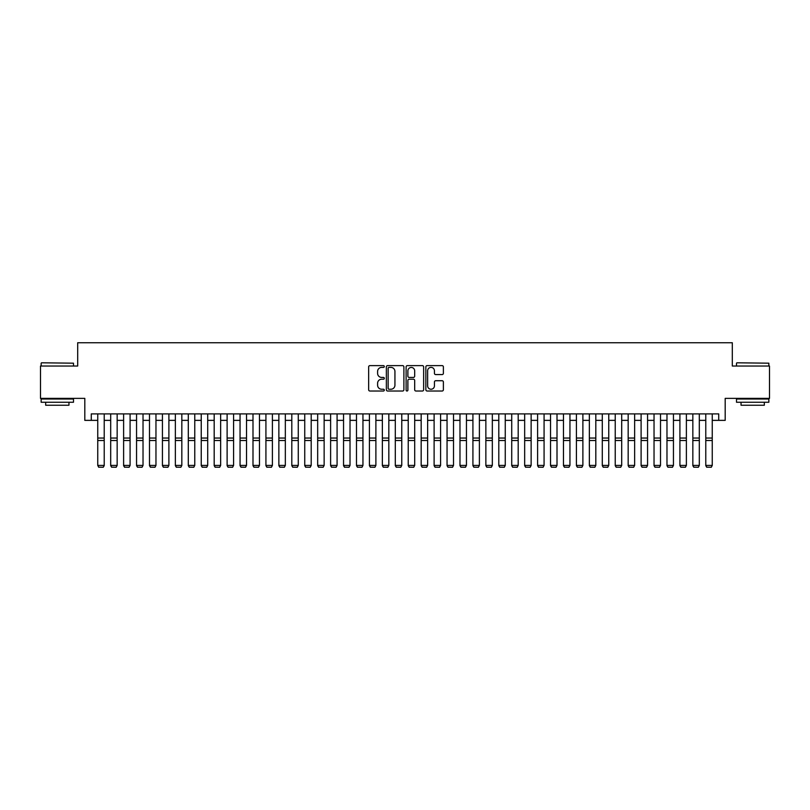 <?xml version="1.0" encoding="UTF-8"?>
<svg xmlns="http://www.w3.org/2000/svg" width="810" height="810" viewBox="0 0 810 810"><rect width="100%" height="100%" fill="white"/><g stroke="black" fill="none" stroke-linecap="round" stroke-linejoin="round"><path stroke-width="1.21" d="M384.304 366.515A0.891 0.891 0 0 0 383.413 365.624L369.917 365.624A1.266 1.266 0 0 0 368.651 366.889L368.651 389.752A1.266 1.266 0 0 0 369.917 391.017L383.413 391.017A0.891 0.891 0 0 0 384.304 390.126A0.891 0.891 0 0 0 383.413 389.245L381.662 389.245A4.06 4.06 0 0 1 377.602 385.175L377.602 383.272A4.06 4.06 0 0 1 381.662 379.212L383.413 379.212A0.891 0.891 0 0 0 384.304 378.321A0.891 0.891 0 0 0 383.413 377.43L381.662 377.43A4.06 4.06 0 0 1 377.602 373.369L377.602 371.466A4.06 4.06 0 0 1 381.662 367.396L383.413 367.396A0.891 0.891 0 0 0 384.304 366.515M442.108 374.574A1.266 1.266 0 0 0 443.384 373.309L443.384 366.889A1.266 1.266 0 0 0 442.108 365.624L427.123 365.624A1.266 1.266 0 0 0 425.858 366.889L425.858 389.752A1.266 1.266 0 0 0 427.123 391.017L442.108 391.017A1.266 1.266 0 0 0 443.384 389.752L443.384 382.006A1.266 1.266 0 0 0 442.108 380.73L435.699 380.73A1.266 1.266 0 0 0 434.433 382.006L434.433 385.843A3.392 3.392 0 0 1 431.031 389.245A3.392 3.392 0 0 1 427.639 385.843L427.639 370.798A3.392 3.392 0 0 1 431.031 367.396A3.392 3.392 0 0 1 434.433 370.798L434.433 373.309A1.266 1.266 0 0 0 435.699 374.574L442.108 374.574M91.277 420.37L91.277 413.9L718.723 413.9L718.723 420.37L725.193 420.37L725.193 398.368L769.5 398.368L769.5 366.029L732.311 366.029L732.311 342.741L77.689 342.741L77.689 366.029L40.5 366.029L40.5 398.368L84.807 398.368L84.807 420.37L97.747 420.37M403.886 366.889A1.266 1.266 0 0 0 402.621 365.624L387.636 365.624A1.266 1.266 0 0 0 386.36 366.889L386.36 389.752A1.266 1.266 0 0 0 387.636 391.017L402.621 391.017A1.266 1.266 0 0 0 403.886 389.752L403.886 366.889M407.379 365.624L422.364 365.624A1.266 1.266 0 0 1 423.64 366.889L423.64 389.752A1.266 1.266 0 0 1 422.364 391.017L415.955 391.017A1.266 1.266 0 0 1 414.679 389.752L414.679 380.477A1.266 1.266 0 0 0 413.414 379.212L409.161 379.212A1.266 1.266 0 0 0 407.886 380.477L407.886 390.126A0.891 0.891 0 0 1 407.005 391.017A0.891 0.891 0 0 1 406.114 390.126L406.114 366.889A1.266 1.266 0 0 1 407.379 365.624M104.217 420.37L110.686 420.37M117.156 420.37L123.616 420.37M130.086 420.37L136.556 420.37M143.026 420.37L149.496 420.37M155.965 420.37L162.435 420.37M168.895 420.37L175.365 420.37M181.835 420.37L188.305 420.37M194.775 420.37L201.244 420.37M207.714 420.37L214.184 420.37M220.644 420.37L227.114 420.37M233.584 420.37L240.054 420.37M246.523 420.37L252.993 420.37M259.463 420.37L265.923 420.37M272.393 420.37L278.863 420.37M285.333 420.37L291.802 420.37M298.272 420.37L304.742 420.37M311.202 420.37L317.672 420.37M324.142 420.37L330.612 420.37M337.082 420.37L343.551 420.37M350.021 420.37L356.491 420.37M362.951 420.37L369.421 420.37M375.891 420.37L382.36 420.37M388.83 420.37L395.3 420.37M401.77 420.37L408.23 420.37M414.7 420.37L421.17 420.37M427.639 420.37L434.109 420.37M440.579 420.37L447.049 420.37M453.509 420.37L459.979 420.37M466.449 420.37L472.918 420.37M479.388 420.37L485.858 420.37M492.328 420.37L498.798 420.37M505.258 420.37L511.728 420.37M518.197 420.37L524.667 420.37M531.137 420.37L537.607 420.37M544.077 420.37L550.537 420.37M557.007 420.37L563.476 420.37M569.946 420.37L576.416 420.37M582.886 420.37L589.356 420.37M595.816 420.37L602.286 420.37M608.755 420.37L615.225 420.37M621.695 420.37L628.165 420.37M634.635 420.37L641.105 420.37M647.565 420.37L654.034 420.37M660.504 420.37L666.974 420.37M673.444 420.37L679.914 420.37M686.384 420.37L692.844 420.37M699.313 420.37L705.783 420.37M712.253 420.37L718.723 420.37M389.033 367.396A0.891 0.891 0 0 0 388.142 368.287L388.142 388.354A0.891 0.891 0 0 0 389.033 389.245L390.876 389.245A4.06 4.06 0 0 0 394.936 385.175L394.936 371.466A4.06 4.06 0 0 0 390.876 367.396L389.033 367.396M414.679 370.858A3.392 3.392 0 0 0 411.288 367.467A3.392 3.392 0 0 0 407.886 370.858L407.886 376.164A1.266 1.266 0 0 0 409.161 377.43L413.414 377.43A1.266 1.266 0 0 0 414.679 376.164L414.679 370.858M104.217 413.9L104.217 465.649L103.245 467.259L98.719 467.167L103.245 467.259M98.719 467.259L97.747 465.416L104.217 465.416L103.245 467.167M97.747 413.9L97.747 465.416L98.719 467.167M41.533 362.799L73.487 363.184L41.533 362.799M57.318 402.256L41.148 402.256L41.148 399.016L73.487 399.016L73.487 402.256L57.318 402.256M68.961 402.256L68.961 405.233L45.674 405.233L45.674 402.256M736.897 362.799L768.852 363.184L736.897 362.799M752.682 402.256L736.513 402.256L736.513 399.016L768.852 399.016L768.852 402.256L752.682 402.256M764.326 402.256L764.326 405.233L741.039 405.233L741.039 402.256M110.686 465.649L111.658 467.259L110.686 465.416L117.156 465.416L116.184 467.259L111.658 467.167L116.184 467.259M123.616 465.649L124.588 467.259L123.616 465.416L130.086 465.416L129.114 467.259L124.588 467.167L129.114 467.259M136.556 465.649L137.528 467.259L136.556 465.416L143.026 465.416L142.054 467.259L137.528 467.167L142.054 467.259M149.496 465.649L150.468 467.259L149.496 465.416L155.965 465.416L154.994 467.259L150.468 467.167L154.994 467.259M117.156 413.9L117.156 465.416L116.184 467.167M110.686 413.9L110.686 465.416L111.658 467.167M130.086 413.9L130.086 465.416L129.114 467.167M123.616 413.9L123.616 465.416L124.588 467.167M143.026 413.9L143.026 465.416L142.054 467.167M136.556 413.9L136.556 465.416L137.528 467.167M155.965 413.9L155.965 465.416L154.994 467.167M149.496 413.9L149.496 465.416L150.468 467.167M162.435 465.649L163.397 467.259L162.435 465.416L168.895 465.416L167.933 467.259L163.397 467.167L167.933 467.259M168.895 413.9L168.895 465.416L167.933 467.167M162.435 413.9L162.435 465.416L163.397 467.167M175.365 465.649L176.337 467.259L175.365 465.416L181.835 465.416L180.863 467.259L176.337 467.167L180.863 467.259M181.835 413.9L181.835 465.416L180.863 467.167M175.365 413.9L175.365 465.416L176.337 467.167M188.305 465.649L189.277 467.259L188.305 465.416L194.775 465.416L193.803 467.259L189.277 467.167L193.803 467.259M194.775 413.9L194.775 465.416L193.803 467.167M188.305 413.9L188.305 465.416L189.277 467.167M201.244 465.649L202.216 467.259L201.244 465.416L207.714 465.416L206.742 467.259L202.216 467.167L206.742 467.259M207.714 413.9L207.714 465.416L206.742 467.167M201.244 413.9L201.244 465.416L202.216 467.167M214.184 465.649L215.146 467.259L214.184 465.416L220.644 465.416L219.682 467.259L215.146 467.167L219.682 467.259M220.644 413.9L220.644 465.416L219.682 467.167M214.184 413.9L214.184 465.416L215.146 467.167M227.114 465.649L228.086 467.259L227.114 465.416L233.584 465.416L232.612 467.259L228.086 467.167L232.612 467.259M233.584 413.9L233.584 465.416L232.612 467.167M227.114 413.9L227.114 465.416L228.086 467.167M240.054 465.649L241.026 467.259L240.054 465.416L246.523 465.416L245.552 467.259L241.026 467.167L245.552 467.259M246.523 413.9L246.523 465.416L245.552 467.167M240.054 413.9L240.054 465.416L241.026 467.167M252.993 465.649L253.965 467.259L252.993 465.416L259.463 465.416L258.491 467.259L253.965 467.167L258.491 467.259M259.463 413.9L259.463 465.416L258.491 467.167M252.993 413.9L252.993 465.416L253.965 467.167M265.923 465.649L266.895 467.259L265.923 465.416L272.393 465.416L271.421 467.259L266.895 467.167L271.421 467.259M272.393 413.9L272.393 465.416L271.421 467.167M265.923 413.9L265.923 465.416L266.895 467.167M278.863 465.649L279.835 467.259L278.863 465.416L285.333 465.416L284.361 467.259L279.835 467.167L284.361 467.259M285.333 413.9L285.333 465.416L284.361 467.167M278.863 413.9L278.863 465.416L279.835 467.167M291.802 465.649L292.774 467.259L291.802 465.416L298.272 465.416L297.3 467.259L292.774 467.167L297.3 467.259M298.272 413.9L298.272 465.416L297.3 467.167M291.802 413.9L291.802 465.416L292.774 467.167M304.742 465.649L305.704 467.259L304.742 465.416L311.202 465.416L310.24 467.259L305.704 467.167L310.24 467.259M311.202 413.9L311.202 465.416L310.24 467.167M304.742 413.9L304.742 465.416L305.704 467.167M317.672 465.649L318.644 467.259L317.672 465.416L324.142 465.416L323.17 467.259L318.644 467.167L323.17 467.259M324.142 413.9L324.142 465.416L323.17 467.167M317.672 413.9L317.672 465.416L318.644 467.167M330.612 465.649L331.584 467.259L330.612 465.416L337.082 465.416L336.109 467.259L331.584 467.167L336.109 467.259M337.082 413.9L337.082 465.416L336.109 467.167M330.612 413.9L330.612 465.416L331.584 467.167M343.551 465.649L344.523 467.259L343.551 465.416L350.021 465.416L349.049 467.259L344.523 467.167L349.049 467.259M350.021 413.9L350.021 465.416L349.049 467.167M343.551 413.9L343.551 465.416L344.523 467.167M356.491 465.649L357.453 467.259L356.491 465.416L362.951 465.416L361.989 467.259L357.453 467.167L361.989 467.259M362.951 413.9L362.951 465.416L361.989 467.167M356.491 413.9L356.491 465.416L357.453 467.167M369.421 465.649L370.393 467.259L369.421 465.416L375.891 465.416L374.919 467.259L370.393 467.167L374.919 467.259M375.891 413.9L375.891 465.416L374.919 467.167M369.421 413.9L369.421 465.416L370.393 467.167M382.36 465.649L383.332 467.259L382.36 465.416L388.83 465.416L387.858 467.259L383.332 467.167L387.858 467.259M388.83 413.9L388.83 465.416L387.858 467.167M382.36 413.9L382.36 465.416L383.332 467.167M395.3 465.649L396.272 467.259L395.3 465.416L401.77 465.416L400.798 467.259L396.272 467.167L400.798 467.259M401.77 413.9L401.77 465.416L400.798 467.167M395.3 413.9L395.3 465.416L396.272 467.167M408.23 465.649L409.202 467.259L408.23 465.416L414.7 465.416L413.728 467.259L409.202 467.167L413.728 467.259M414.7 413.9L414.7 465.416L413.728 467.167M408.23 413.9L408.23 465.416L409.202 467.167M421.17 465.649L422.142 467.259L421.17 465.416L427.639 465.416L426.667 467.259L422.142 467.167L426.667 467.259M434.109 465.649L435.081 467.259L434.109 465.416L440.579 465.416L439.607 467.259L435.081 467.167L439.607 467.259M447.049 465.649L448.011 467.259L447.049 465.416L453.509 465.416L452.547 467.259L448.011 467.167L452.547 467.259M427.639 413.9L427.639 465.416L426.667 467.167M421.17 413.9L421.17 465.416L422.142 467.167M440.579 413.9L440.579 465.416L439.607 467.167M434.109 413.9L434.109 465.416L435.081 467.167M453.509 413.9L453.509 465.416L452.547 467.167M447.049 413.9L447.049 465.416L448.011 467.167M459.979 465.649L460.951 467.259L459.979 465.416L466.449 465.416L465.477 467.259L460.951 467.167L465.477 467.259M466.449 413.9L466.449 465.416L465.477 467.167M459.979 413.9L459.979 465.416L460.951 467.167M472.918 465.649L473.89 467.259L472.918 465.416L479.388 465.416L478.416 467.259L473.89 467.167L478.416 467.259M479.388 413.9L479.388 465.416L478.416 467.167M472.918 413.9L472.918 465.416L473.89 467.167M485.858 465.649L486.83 467.259L485.858 465.416L492.328 465.416L491.356 467.259L486.83 467.167L491.356 467.259M492.328 413.9L492.328 465.416L491.356 467.167M485.858 413.9L485.858 465.416L486.83 467.167M498.798 465.649L499.76 467.259L498.798 465.416L505.258 465.416L504.296 467.259L499.76 467.167L504.296 467.259M505.258 413.9L505.258 465.416L504.296 467.167M498.798 413.9L498.798 465.416L499.76 467.167M511.728 465.649L512.7 467.259L511.728 465.416L518.197 465.416L517.225 467.259L512.7 467.167L517.225 467.259M518.197 413.9L518.197 465.416L517.225 467.167M511.728 413.9L511.728 465.416L512.7 467.167M524.667 465.649L525.639 467.259L524.667 465.416L531.137 465.416L530.165 467.259L525.639 467.167L530.165 467.259M531.137 413.9L531.137 465.416L530.165 467.167M524.667 413.9L524.667 465.416L525.639 467.167M537.607 465.649L538.579 467.259L537.607 465.416L544.077 465.416L543.105 467.259L538.579 467.167L543.105 467.259M544.077 413.9L544.077 465.416L543.105 467.167M537.607 413.9L537.607 465.416L538.579 467.167M550.537 465.649L551.509 467.259L550.537 465.416L557.007 465.416L556.035 467.259L551.509 467.167L556.035 467.259M557.007 413.9L557.007 465.416L556.035 467.167M550.537 413.9L550.537 465.416L551.509 467.167M563.476 465.649L564.448 467.259L563.476 465.416L569.946 465.416L568.974 467.259L564.448 467.167L568.974 467.259M569.946 413.9L569.946 465.416L568.974 467.167M563.476 413.9L563.476 465.416L564.448 467.167M576.416 465.649L577.388 467.259L576.416 465.416L582.886 465.416L581.914 467.259L577.388 467.167L581.914 467.259M582.886 413.9L582.886 465.416L581.914 467.167M576.416 413.9L576.416 465.416L577.388 467.167M589.356 465.649L590.318 467.259L589.356 465.416L595.816 465.416L594.854 467.259L590.318 467.167L594.854 467.259M595.816 413.9L595.816 465.416L594.854 467.167M589.356 413.9L589.356 465.416L590.318 467.167M602.286 465.649L603.258 467.259L602.286 465.416L608.755 465.416L607.783 467.259L603.258 467.167L607.783 467.259M608.755 413.9L608.755 465.416L607.783 467.167M602.286 413.9L602.286 465.416L603.258 467.167M615.225 465.649L616.197 467.259L615.225 465.416L621.695 465.416L620.723 467.259L616.197 467.167L620.723 467.259M621.695 413.9L621.695 465.416L620.723 467.167M615.225 413.9L615.225 465.416L616.197 467.167M628.165 465.649L629.137 467.259L628.165 465.416L634.635 465.416L633.663 467.259L629.137 467.167L633.663 467.259M634.635 413.9L634.635 465.416L633.663 467.167M628.165 413.9L628.165 465.416L629.137 467.167M641.105 465.649L642.067 467.259L641.105 465.416L647.565 465.416L646.603 467.259L642.067 467.167L646.603 467.259M647.565 413.9L647.565 465.416L646.603 467.167M641.105 413.9L641.105 465.416L642.067 467.167M654.034 465.649L655.006 467.259L654.034 465.416L660.504 465.416L659.532 467.259L655.006 467.167L659.532 467.259M660.504 413.9L660.504 465.416L659.532 467.167M654.034 413.9L654.034 465.416L655.006 467.167M666.974 465.649L667.946 467.259L666.974 465.416L673.444 465.416L672.472 467.259L667.946 467.167L672.472 467.259M673.444 413.9L673.444 465.416L672.472 467.167M666.974 413.9L666.974 465.416L667.946 467.167M679.914 465.649L680.886 467.259L679.914 465.416L686.384 465.416L685.412 467.259L680.886 467.167L685.412 467.259M686.384 413.9L686.384 465.416L685.412 467.167M679.914 413.9L679.914 465.416L680.886 467.167M692.844 465.649L693.816 467.259L692.844 465.416L699.313 465.416L698.341 467.259L693.816 467.167L698.341 467.259M699.313 413.9L699.313 465.416L698.341 467.167M692.844 413.9L692.844 465.416L693.816 467.167M705.783 465.649L706.755 467.259L705.783 465.416L712.253 465.416L711.281 467.259L706.755 467.167L711.281 467.259M712.253 413.9L712.253 465.416L711.281 467.167M705.783 413.9L705.783 465.416L706.755 467.167M104.217 438.048L97.747 438.048M104.217 440.498L97.747 440.498M117.156 438.048L110.686 438.048M117.156 440.498L110.686 440.498M130.086 438.048L123.616 438.048M130.086 440.498L123.616 440.498M143.026 438.048L136.556 438.048M143.026 440.498L136.556 440.498M155.965 438.048L149.496 438.048M155.965 440.498L149.496 440.498M168.895 438.048L162.435 438.048M168.895 440.498L162.435 440.498M181.835 438.048L175.365 438.048M181.835 440.498L175.365 440.498M194.775 438.048L188.305 438.048M194.775 440.498L188.305 440.498M207.714 438.048L201.244 438.048M207.714 440.498L201.244 440.498M220.644 438.048L214.184 438.048M220.644 440.498L214.184 440.498M233.584 438.048L227.114 438.048M233.584 440.498L227.114 440.498M246.523 438.048L240.054 438.048M246.523 440.498L240.054 440.498M259.463 438.048L252.993 438.048M259.463 440.498L252.993 440.498M272.393 438.048L265.923 438.048M272.393 440.498L265.923 440.498M285.333 438.048L278.863 438.048M285.333 440.498L278.863 440.498M298.272 438.048L291.802 438.048M298.272 440.498L291.802 440.498M311.202 438.048L304.742 438.048M311.202 440.498L304.742 440.498M324.142 438.048L317.672 438.048M324.142 440.498L317.672 440.498M337.082 438.048L330.612 438.048M337.082 440.498L330.612 440.498M350.021 438.048L343.551 438.048M350.021 440.498L343.551 440.498M362.951 438.048L356.491 438.048M362.951 440.498L356.491 440.498M375.891 438.048L369.421 438.048M375.891 440.498L369.421 440.498M388.83 438.048L382.36 438.048M388.83 440.498L382.36 440.498M401.77 438.048L395.3 438.048M401.77 440.498L395.3 440.498M414.7 438.048L408.23 438.048M414.7 440.498L408.23 440.498M427.639 438.048L421.17 438.048M427.639 440.498L421.17 440.498M440.579 438.048L434.109 438.048M440.579 440.498L434.109 440.498M453.509 438.048L447.049 438.048M453.509 440.498L447.049 440.498M466.449 438.048L459.979 438.048M466.449 440.498L459.979 440.498M479.388 438.048L472.918 438.048M479.388 440.498L472.918 440.498M492.328 438.048L485.858 438.048M492.328 440.498L485.858 440.498M505.258 438.048L498.798 438.048M505.258 440.498L498.798 440.498M518.197 438.048L511.728 438.048M518.197 440.498L511.728 440.498M531.137 438.048L524.667 438.048M531.137 440.498L524.667 440.498M544.077 438.048L537.607 438.048M544.077 440.498L537.607 440.498M557.007 438.048L550.537 438.048M557.007 440.498L550.537 440.498M569.946 438.048L563.476 438.048M569.946 440.498L563.476 440.498M582.886 438.048L576.416 438.048M582.886 440.498L576.416 440.498M595.816 438.048L589.356 438.048M595.816 440.498L589.356 440.498M608.755 438.048L602.286 438.048M608.755 440.498L602.286 440.498M621.695 438.048L615.225 438.048M621.695 440.498L615.225 440.498M634.635 438.048L628.165 438.048M634.635 440.498L628.165 440.498M647.565 438.048L641.105 438.048M647.565 440.498L641.105 440.498M660.504 438.048L654.034 438.048M660.504 440.498L654.034 440.498M673.444 438.048L666.974 438.048M673.444 440.498L666.974 440.498M686.384 438.048L679.914 438.048M686.384 440.498L679.914 440.498M699.313 438.048L692.844 438.048M699.313 440.498L692.844 440.498M712.253 438.048L705.783 438.048M712.253 440.498L705.783 440.498M41.148 366.029L41.148 363.184M48.519 399.016L48.519 398.368M66.116 399.016L66.116 398.368M73.487 366.029L73.487 363.184M736.513 366.029L736.513 363.184M743.884 399.016L743.884 398.368M761.481 399.016L761.481 398.368M768.852 366.029L768.852 363.184"/></g></svg>
